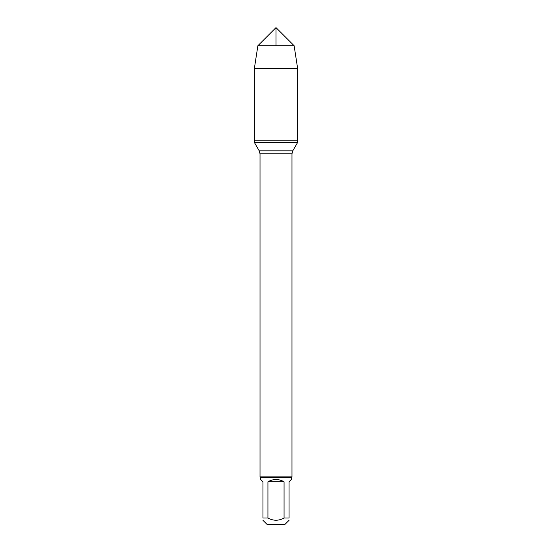<?xml version="1.0" encoding="UTF-8"?>
<svg xmlns="http://www.w3.org/2000/svg" width="552" height="552" viewBox="0 0 552 552"><rect width="100%" height="100%" fill="white"/><g stroke="black" fill="none" stroke-linecap="round" stroke-linejoin="round"><path stroke-width="0.83" d="M254.375 142.45L297.625 142.45L297.625 140.829L254.375 140.829L254.375 142.45L259.233 150.855L260.02 153.787L260.02 476.88L291.98 476.88L291.98 153.787L260.02 153.787M289.055 520.301L284.949 524.4L267.051 524.4L262.945 520.301M284.066 481.779C278.691 478.75 273.309 478.75 267.934 481.779L284.066 481.779L284.066 518.011C278.684 520.984 273.309 520.984 267.934 518.011L262.945 518.011C262.945 520.984 262.945 520.984 262.945 518.011L262.945 481.779L260.654 479.488L260.654 477.521L291.346 477.521L291.346 479.488L289.055 481.779L289.055 518.011C289.055 520.984 289.055 520.984 289.055 518.011L284.066 518.011M267.934 481.779L267.934 518.011M260.654 477.521L260.02 476.88M254.375 140.829L297.625 140.829L297.625 68.379L254.375 68.379L254.375 140.829L254.375 68.379L257.874 45.726L276 27.6L276 45.726M294.126 45.726L257.874 45.726L276 27.6L294.126 45.726L297.625 68.379M259.233 150.855L292.767 150.855L297.625 142.45M291.98 153.787L292.767 150.855M291.346 477.521L291.98 476.88M257.874 45.726L254.375 68.379"/></g></svg>

